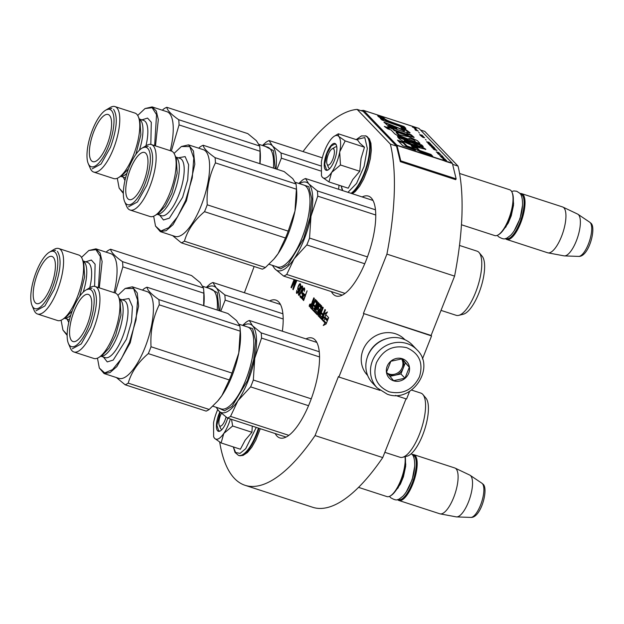 <?xml version="1.0" encoding="UTF-8"?>
<svg xmlns="http://www.w3.org/2000/svg" width="624" height="624" viewBox="0 0 624 624"><rect width="100%" height="100%" fill="white"/><g stroke="black" fill="none" stroke-linecap="round" stroke-linejoin="round"><path stroke-width="0.94" d="M422.44 358.948L431.551 335.938L431.09 335.462L454.592 276.12A197.083 67.408 -72 0 0 458.039 166.109L424.788 131.399L420.49 130.003M395.491 395.421L406.567 399.025L409.601 391.381M219.703 442.104A197.083 67.408 -72 0 0 245.053 485.3L312.733 507.296A197.083 67.408 -72 0 0 382.746 457.579L406.006 398.837M363.137 111.353L357.107 109.395A197.083 67.408 -72 0 0 303.014 151.577M360.789 110.596L363.418 110.37L363.152 111.353L396.513 146.11L390.359 144.105L357.107 109.395M458.039 166.109L452.618 164.346M454.592 276.12L386.911 254.124A197.083 67.408 -72 0 0 390.359 144.105M431.09 335.462L363.418 313.466L386.911 254.124M431.551 335.938L363.418 313.466M379.961 390.374L338.894 377.021L363.87 313.934M338.894 377.021L338.434 376.553L315.065 435.575L382.746 457.579M217.558 409.492A197.083 67.408 -72 0 0 217.55 409.921M245.053 485.3A197.083 67.408 -72 0 0 315.065 435.575M254.155 266.503L244.413 292.734M331.383 291.611A52.494 17.956 -72 0 0 335.977 295.963A52.494 17.956 -72 0 0 366.07 260.512A52.494 17.956 -72 0 0 368.433 196.115A52.494 17.956 -72 0 0 362.162 196.942M275.184 433.555A52.494 17.956 -72 0 0 279.778 437.908A52.494 17.956 -72 0 0 309.871 402.457A52.494 17.956 -72 0 0 312.234 338.06A52.494 17.956 -72 0 0 305.963 338.887M338.567 189.267A52.494 17.956 -72 0 0 339.027 185.211M282.368 331.211A52.494 17.956 -72 0 0 275.863 300.097A52.494 17.956 -72 0 0 269.591 300.924M310.19 305.666A1.357 0.468 -72 0 0 310.253 303.997A1.357 0.468 -72 0 0 309.473 304.918A1.357 0.468 -72 0 0 309.41 306.587A1.357 0.468 -72 0 0 310.19 305.666M315.026 301.252L316.516 303.202L315.307 306.244L314.324 305.214L313.973 306.119L314.956 307.141L314.332 308.716L313.061 307.796L312.328 309.66L317.21 314.738L319.246 310.354L319.34 309.184L318.404 308.201L319.363 305.768L320.83 307.702L318.061 315.643L321.547 319.262L325.502 310.027L324.971 309.465L323.045 314.317L321.649 312.858L321.29 313.755L322.694 315.214L321.89 317.008L320.229 315.276L323.24 307.663L322.702 307.102L320.783 311.953L320.081 311.228L321.742 306.103L319.574 303.857L317.444 308.474L317.351 309.644L318.263 310.596L317.546 312.468L315.838 310.69L318.848 303.077L318.31 302.515L315.299 310.128L314.761 309.574L317.515 301.688L315.346 299.442L313.217 304.06L312.679 303.498L314.348 298.373L313.81 297.812L312.335 301.54A1.271 0.437 -72 0 0 312.211 303.053A1.271 0.437 -72 0 0 312.14 303.014A1.271 0.437 -72 0 0 311.407 303.872L310.315 307.562L311.813 309.13L315.026 301.252L317.476 302.695M325.026 322.912L323.248 325.517L326.102 323.996L328.63 317.624L326.726 320.408L323.911 317.468L322.202 319.972L325.026 322.912L326.36 323.349M325.705 314.566L327.467 311.977L324.597 313.513L322.093 319.847L323.989 317.062L326.804 320.003L328.513 317.499L325.705 314.566M303.116 295.768L302.367 298.974L303.623 300.581L307.102 290.815L305.425 295.051L304.278 294.138L303.116 295.768L303.498 295.893M303.623 293.163L302.609 293.249L302.242 292.016L303.662 288.935L304.2 289.216L304.34 291.353L304.606 288.21L303.545 288.241L302.273 290.62L301.782 293.522L302.211 294.255L302.991 293.935L301.712 297.157L300.37 295.76L299.972 296.767L301.548 298.405L303.623 293.163M300.581 293.413L302.515 288.023L302.624 286.432L302.071 285.854L300.526 287.937L298.592 293.327L298.483 294.926L299.036 295.503L300.581 293.413M298.124 286.572L297.71 289.279L298.093 289.957L298.997 289.481L297.398 292.367L296.907 292.133L296.782 290.3L296.735 293.389L298.467 291.486L300.448 286.151L300.635 284.357L299.941 283.631L298.522 285.566L298.42 286.673M295.175 279.833L292.079 285.675L294.481 279.607M296.564 280.285L293.74 287.414L295.831 280.051M294.13 279.497L291.002 287.399L291.416 287.836L295.464 280.09L292.804 289.286L293.218 289.715L296.907 280.402M312.023 306.712L312.125 308.342M313.139 303.974A1.271 0.437 -72 0 0 312.952 304.372L312.936 304.411M312.211 303.053L312.601 303.178M313.217 304.06L313.755 304.231M316.368 300.487L315.947 301.548M315.299 310.128L315.97 310.346M319.028 308.857L319.199 310.471M320.596 304.902L320.151 306.025M320.783 311.953L321.454 312.172M322.694 315.214L323.365 315.432M321.29 313.755L323.536 314.995M323.045 314.317L323.716 314.535M319.8 314.699L319.597 316.142L322.062 318.716M320.876 311.984L320.697 312.437M320.869 306.259L321.703 307.109M312.328 309.66L313.864 310.159L317.725 314.184M314.324 308.981L313.864 310.159M314.956 307.141L315.635 307.359M313.973 306.119L315.806 306.93M315.307 306.244L315.994 306.462M322.202 319.972L323.747 320.471L326.399 323.248M325.01 318.614L323.747 320.471M326.726 320.408L327.428 320.642M323.989 317.062L325.525 317.561L327.249 319.355M325.853 314.73L324.823 317.335M324.597 313.513L326.095 313.997M303.397 295.214L303.911 295.378M303.857 294.551L304.473 294.754L304.06 295.339M304.278 294.138L304.676 294.271M302.515 299.419L303.748 300.269M302.367 298.974L303.131 299.621M303.022 298.529L302.983 299.177M302.422 298.178L302.866 298.327M299.972 296.767L301.673 298.093M300.862 296.267L300.589 296.962M301.93 293.966L302.609 294.232M301.782 293.522L302.546 294.169M302.398 293.03L302.398 293.725M301.79 292.679L302.297 292.843M303.085 288.904L303.529 289.045M303.545 288.241L304.161 288.444L303.818 288.928M304.013 287.875L304.411 288.007M304.309 289.614L304.699 289.739M304.2 289.216L304.746 289.396M303.927 288.928L304.746 289.341M298.483 294.926L299.2 295.378M299.91 294.637L298.927 293.966L299.239 292.009L301.72 286.907L302.18 287.391L301.868 289.341L299.099 295.121M298.49 294.076L299.021 294.247M301.22 286.673L301.813 286.915M301.603 286.213L302.219 286.416L301.837 286.876M297.82 287.68L299.294 284.942L300.635 285.043M299.013 284.653L299.458 284.801M299.473 283.99L300.628 285.129M299.941 283.631L300.339 283.756M296.548 293.194L297.11 293.374M296.4 292.75L297.149 293.342M297.024 292.258L297.016 292.952M296.408 291.907L296.891 292.063M297.18 292.43L297.827 292.617M297.398 292.367L297.89 292.531M297.71 289.279L298.483 289.926L297.859 289.715M298.334 288.787L298.327 289.474M297.718 288.428L298.202 288.584M292.079 285.675L292.477 285.808M292.804 289.286L293.327 289.45M293.998 287.492L293.709 288.491M291.002 287.399L291.548 287.578M292.344 285.761L291.853 286.993M321.266 312.624L319.73 312.125L321.095 313.069M304.067 295.339L304.949 296.26L303.748 299.278L302.812 298.015L303.599 295.706L304.067 295.339L305.347 296.236M299.512 289.021L298.537 288.998L298.178 287.765M310.432 304.364L310.027 304.231L309.387 305.854L309.808 306.361M310.027 304.231L310.44 304.434M310.128 304.333L309.964 305.245L310.44 304.535M310.339 304.559L309.644 306.314M312.858 304.957L312.125 306.821L311.415 306.072L312.07 304.13L313.396 305.128M312.07 304.13L313.599 304.629M312.125 306.821L312.663 306.992M320.424 312.85L319.8 314.434L320.471 314.652M319.73 312.125L319.075 314.067L319.8 314.434M299.684 294.185L300.089 294.317M299.387 294.442L299.918 294.622M302.032 286.946L302.617 287.141M302.18 287.391L302.585 287.524M300.136 284.965L300.581 285.441M300.191 285.316L300.487 285.964M300.175 285.862L300.308 286.658M300.027 286.564L300.121 287.313M299.832 287.219L299.91 287.921M299.59 287.82L299.707 288.506M299.309 288.374L299.575 288.857M299.052 288.686L298.756 288.943L299.372 289.146M309.691 305.448L309.691 305.939L309.691 305.448M221.419 413.377A8.603 2.941 108 0 0 219.227 425.162A8.603 2.941 108 0 0 219.601 425.763A8.603 2.941 -72 0 0 226.028 417.004M358.543 487.367L386.935 496.595A24.094 8.245 -72 0 0 390.296 495.947A24.094 8.245 -72 0 0 401.193 479.162A24.094 8.245 -72 0 0 405.023 456.682M390.296 495.947L391.03 495.511A23.408 8.003 -72 0 0 401.817 478.655A23.408 8.003 -72 0 0 405.226 456.628M398.065 499.442A23.408 8.003 -72 0 0 412.441 482.547A23.408 8.003 -72 0 0 414.258 455.926A23.408 8.003 108 0 0 412.511 455.005M397.574 499.582A24.094 8.245 108 0 0 397.636 499.66A24.094 8.245 -72 0 0 398.931 500.495A24.094 8.245 -72 0 0 413.509 482.188A24.094 8.245 -72 0 0 415.124 455.497A24.094 8.245 108 0 0 413.829 454.662L454.748 467.961A24.094 8.245 108 0 1 455.091 468.101A24.094 8.245 108 0 1 456.043 468.796A24.094 8.245 -72 0 1 454.607 494.988A24.094 8.245 -72 0 1 440.209 513.887A24.094 8.245 -72 0 1 439.85 513.794L398.931 500.495M412.191 454.6A24.094 8.245 108 0 1 413.829 454.662M440.209 513.887L456.206 516.867A21.98 7.519 -72 0 0 456.612 516.914A21.98 7.519 -72 0 0 469.537 499.075A21.98 7.519 -72 0 0 470.652 475.738A21.98 7.519 108 0 0 470.137 475.301A21.98 7.519 108 0 0 469.786 475.098L455.091 468.101M332.023 148.91A8.603 2.941 108 0 0 327.764 155.953A8.603 2.941 108 0 0 327.062 164.159A8.603 2.941 108 0 0 327.436 164.752A8.603 2.941 -72 0 0 332.834 159.237A8.603 2.941 -72 0 0 333.684 148.98A8.603 2.941 108 0 0 332.023 148.91L334.948 147.163M461.456 224.757L494.77 235.583A24.094 8.245 -72 0 0 498.139 234.944A24.094 8.245 -72 0 0 510.058 215.218A24.094 8.245 -72 0 0 512.015 192.247A24.094 8.245 -72 0 0 510.962 190.585A24.094 8.245 108 0 0 509.668 189.751L459.576 173.464M498.139 234.944L498.865 234.507A23.408 8.003 -72 0 0 510.448 215.342A23.408 8.003 -72 0 0 512.351 193.034L512.015 192.247M505.9 238.43A23.408 8.003 -72 0 0 520.276 221.543A23.408 8.003 -72 0 0 522.093 194.922A23.408 8.003 108 0 0 520.346 193.994M505.409 238.571A24.094 8.245 108 0 0 505.479 238.649A24.094 8.245 -72 0 0 506.766 239.483A24.094 8.245 -72 0 0 521.352 221.185A24.094 8.245 -72 0 0 522.959 194.485A24.094 8.245 108 0 0 521.672 193.651L562.583 206.95A24.094 8.245 108 0 1 562.926 207.09A24.094 8.245 108 0 1 563.878 207.792A24.094 8.245 -72 0 1 562.442 233.977A24.094 8.245 -72 0 1 548.044 252.876A24.094 8.245 -72 0 1 547.685 252.782L506.766 239.483M520.034 193.588A24.094 8.245 108 0 1 521.672 193.651M548.044 252.876L564.049 255.856A21.98 7.519 -72 0 0 564.447 255.902A21.98 7.519 -72 0 0 577.379 238.064A21.98 7.519 -72 0 0 578.495 214.726A21.98 7.519 108 0 0 577.98 214.289A21.98 7.519 108 0 0 577.629 214.087L562.926 207.09M217.675 409.64A22.378 7.652 -72 0 0 216.817 411.707A22.378 7.652 -72 0 0 213.548 422.783L213.634 436.831L214.5 438.259M221.957 429.538A11.357 3.884 108 0 1 221.668 429.476A11.357 3.884 108 0 1 220.256 427.253M256.253 427.393L245.708 448.687L240.029 453.367L235.591 452.517L233.36 446.924M227.698 418.111A14.11 4.828 108 0 1 226.45 421.762A14.11 4.828 108 0 1 220.327 430.919A14.11 4.828 108 0 1 216.434 427.276A14.11 4.828 108 0 1 218.993 413.985A14.11 4.828 108 0 1 219.859 411.965M231.543 419.367L232.635 426.005L223.782 433.462L221.114 442.946L240.396 449.218L245.154 440.193L251.924 432.268L252.26 426.098M230.396 418.993A22.378 7.652 -72 0 1 223.782 433.462C219.999 438.812 216.941 440.45 214.601 438.376L213.634 436.831M221.114 442.946L214.601 438.376M251.924 432.268L232.635 426.005M220.522 430.802L218.774 431.067L216.863 425.24L220.202 412.292M339.69 152.209L340.478 164.993L331.625 172.458A22.378 7.652 -72 0 0 339.69 152.209L339.784 151.702A22.378 7.652 108 0 0 338.746 136.438L338.606 136.289A22.378 7.652 108 0 0 334.355 136.18A22.378 7.652 108 0 0 329.62 141.094L329.378 141.453A22.378 7.652 -72 0 0 324.652 150.696A22.378 7.652 -72 0 0 321.383 161.772L321.469 175.828L322.335 177.255M328.949 181.935L322.444 177.372C324.776 179.439 327.834 177.801 331.625 172.458L328.949 181.935L348.231 188.206L352.755 179.54L359.759 171.265L361.062 158.504L364.471 147.202L359.83 143.169L357.646 140.08L338.356 133.809L338.606 136.289M333.271 148.699A11.357 3.884 108 0 1 336.531 146.858A11.357 3.884 108 0 1 336.804 146.983M329.8 168.527A11.357 3.884 108 0 1 329.511 168.472A11.357 3.884 108 0 1 328.099 166.249M342.748 190.632L341.195 185.921M356.242 139.62L364.798 137.537L367.318 148.442L364.112 166.319L356.561 183.425L347.958 192.325M326.836 152.974A14.11 4.828 108 0 1 336.297 144.908A14.11 4.828 108 0 1 334.285 160.758A14.11 4.828 108 0 1 328.169 169.907A14.11 4.828 108 0 1 324.277 166.265A14.11 4.828 108 0 1 326.836 152.974M322.444 177.372L321.469 175.828M336.539 134.878L338.356 133.809M338.746 136.438L345.181 140.93L339.784 151.702M364.471 147.202L345.181 140.93M359.759 171.265L340.478 164.993M328.357 169.79L326.609 170.056L324.706 164.229L327.233 153.169L331.274 145.969L335.127 143.871L336.383 145.111M416.926 349.768L412.285 344.924A27.542 25.451 136.2 0 0 402.394 338.746A27.542 25.451 136.2 0 0 370.718 350.431A27.542 25.451 136.2 0 0 372.52 383.027L377.153 387.871L387.231 394.173C411.863 403.806 436.176 367.684 416.926 349.768A27.542 25.451 136.2 0 0 407.027 343.582A27.542 25.451 136.2 0 0 375.359 355.267A27.542 25.451 136.2 0 0 377.153 387.871M406.692 347.685C393.097 344.744 383.003 349.768 376.412 362.762C372.38 376.592 376.646 386.287 389.204 391.849C402.808 394.789 412.893 389.766 419.484 376.771C423.517 362.942 419.25 353.246 406.692 347.685M402.316 358.73A12.051 11.138 136.2 0 0 387.184 366.265A12.051 11.138 136.2 0 0 393.58 380.804A12.051 11.138 136.2 0 0 408.712 373.269A12.051 11.138 136.2 0 0 402.316 358.73M402.238 358.808L390.85 361.273L386.521 372.193L393.588 380.663L404.984 378.199L409.305 367.271L402.238 358.808M409.305 367.271L401.747 358.839A10.327 9.547 136.2 0 1 403.088 368.495L405.249 363.035M400.92 373.963L403.088 368.495A10.327 9.547 136.2 0 1 395.226 375.188L400.92 373.963L404.984 378.199M389.93 376.334L395.226 375.188A10.327 9.547 136.2 0 1 390.109 374.962A10.327 9.547 136.2 0 1 387.902 373.901M401.536 358.847A10.327 9.547 136.2 0 1 400.53 370.438A10.327 9.547 136.2 0 1 389.228 374.041A10.327 9.547 -43.8 0 1 387.293 373.152M367.341 357.185A25.818 23.86 -43.8 0 1 386.693 338.653M367.63 375.445L367.489 375.289A25.818 23.86 -43.8 0 1 365.804 344.729A25.818 23.86 -43.8 0 1 395.499 333.77A25.818 23.86 -43.8 0 1 404.773 339.565L404.921 339.721M250.614 386.872L237.908 400.772A46.472 15.896 -72 0 0 254.764 358.184L253.328 380.016A51.636 17.659 108 0 1 250.614 386.872L308.537 405.701M253.328 380.016L311.243 398.837M242.611 325.377L246.215 322.101A51.636 17.659 108 0 1 249.288 320.463L252.564 325.798L261.175 332.873A51.636 17.659 108 0 1 261.534 338.091L319.558 356.951M261.175 332.873L319.277 351.757M249.288 320.463L316.82 342.412M422.947 394.571L425.989 398.213A31.153 10.655 108 0 1 422.674 435.076A31.153 10.655 108 0 1 407.16 456.144L402.55 457.298A33.735 11.536 -72 0 0 419.351 434.483A33.735 11.536 108 0 0 422.947 394.571A33.735 11.536 108 0 0 420.872 393.104L411.583 390.078M384.821 452.33L400.015 457.267A33.735 11.536 -72 0 0 402.55 457.298M216.692 407.449A46.472 15.896 108 0 0 218.845 410.966A46.472 15.896 108 0 0 237.908 400.772L230.529 416.395A51.636 17.659 108 0 1 227.456 418.033L218.845 410.966L216.122 407.261M227.456 418.033L286.049 437.081M230.529 416.395L288.826 435.341M261.534 338.091L254.764 358.184A46.472 15.896 108 0 0 252.564 325.798A46.472 15.896 108 0 0 243.298 325.603M245.443 326.297L252.595 328.637L255.598 340.727L253.726 359.596L247.439 380.624L231.941 406.474L224.453 410.818L218.837 408.143M142.467 290.113L143.91 288.842A51.636 17.659 108 0 1 146.983 287.204C147.389 290.183 151.351 294.317 158.87 299.614A51.636 17.659 108 0 1 159.221 304.832L240.209 331.157L238.774 352.981L232.003 373.082A51.636 17.659 108 0 1 230.685 376.553A51.636 17.659 108 0 1 229.289 379.946L221.91 395.569L217.651 401.092L209.204 409.461L128.224 383.136A51.636 17.659 -72 0 1 125.151 384.782L116.399 377.559M229.289 379.946L148.309 353.621A51.636 17.659 -72 0 0 149.705 350.228A51.636 17.659 108 0 0 151.024 346.757L232.003 373.082M70.52 348.395A34.421 11.77 -72 0 0 73.858 351.967A34.421 11.77 -72 0 0 93.6 328.715A34.421 11.77 108 0 0 95.144 286.494A34.421 11.77 108 0 0 90.34 287.414L85.769 290.137A30.124 10.304 108 0 1 94.076 297.913A30.124 10.304 108 0 1 88.616 326.282A30.124 10.304 -72 0 1 68.422 343.504L70.52 348.395M85.769 290.137A30.124 10.304 108 0 0 72.704 309.676A30.124 10.304 -72 0 0 68.422 343.504M74.116 311.15A24.788 8.479 108 0 1 88.92 294.684A24.788 8.479 108 0 1 87.204 324.815A24.788 8.479 108 0 1 73.64 341.679A24.788 8.479 108 0 1 74.116 311.15M95.144 286.494L115.144 292.991A34.421 11.77 108 0 1 118.49 296.564A34.421 11.77 108 0 1 113.591 335.221A34.421 11.77 -72 0 1 98.662 357.544A34.421 11.77 -72 0 1 93.857 358.465L73.858 351.967M97.461 358.16L99.317 368.043L104.715 372.926L112.554 369.611L121.36 358.73L129.441 342.365L136.063 319.808L137.584 300.05L133.598 288.545L125.19 288.46L117.874 295.355M146.983 287.204L227.963 313.529L236.574 320.596L239.85 325.939A51.636 17.659 108 0 1 240.029 327.639A51.636 17.659 108 0 1 240.209 331.157M158.87 299.614L239.85 325.939M148.309 353.621C138.06 362.302 131.368 372.138 128.224 383.136M99.325 368.043L104.091 373.558L118.856 378.355A45.614 15.6 -72 0 0 145.002 347.552A45.614 15.6 108 0 0 147.061 291.603L132.288 286.798L125.19 288.46M240.029 327.639L240.396 331.968A46.472 15.896 108 0 1 238.774 352.981A46.472 15.896 108 0 1 221.91 395.569A46.472 15.896 -72 0 1 218.088 400.585L217.651 401.092M159.221 304.832C152.942 317.647 150.205 331.625 151.024 346.757M125.151 384.782L206.131 411.107A51.636 17.659 -72 0 0 209.204 409.461M104.091 373.558L109.98 372.606L116.852 366.592L130.237 342.755L138.614 306.119L137.249 292.945L132.288 286.806M86.658 289.669L92.04 288.194M93.748 289.302C98.171 296.361 97.126 309.013 90.605 327.257L81.26 343.902L72.353 348.761M206.248 287.422L209.851 284.146A51.636 17.659 108 0 1 212.917 282.5L216.2 287.836L224.812 294.91A51.636 17.659 108 0 1 225.163 300.128L283.195 318.989M224.812 294.91L282.906 313.794M212.917 282.5L280.457 304.457M225.163 300.128L220.74 311.181M206.934 287.641A46.472 15.896 108 0 1 216.2 287.836A46.472 15.896 108 0 1 219.804 310.877M209.071 288.343L217.3 292.601L219.001 310.612M34.148 310.44A34.421 11.77 -72 0 0 37.495 314.005A34.421 11.77 -72 0 0 57.229 290.761A34.421 11.77 108 0 0 58.781 248.531A34.421 11.77 108 0 0 53.976 249.452L49.397 252.182A30.124 10.304 108 0 1 57.712 259.951A30.124 10.304 108 0 1 52.244 288.319A30.124 10.304 -72 0 1 32.05 305.542L34.148 310.44M49.397 252.182A30.124 10.304 108 0 0 36.332 271.713A30.124 10.304 -72 0 0 32.05 305.542M37.744 273.187A24.788 8.479 108 0 1 52.556 256.721A24.788 8.479 108 0 1 50.84 286.853A24.788 8.479 108 0 1 37.276 303.724A24.788 8.479 108 0 1 37.744 273.187M58.781 248.531L78.772 255.029A34.421 11.77 108 0 1 82.118 258.601A34.421 11.77 108 0 1 77.228 297.258A34.421 11.77 -72 0 1 62.299 319.589A34.421 11.77 -72 0 1 57.494 320.51L37.495 314.005M61.09 320.198L62.954 330.08L67.15 334.682M98.444 287.563L100.347 256.604L95.94 249.655L88.826 250.497L81.51 257.4M106.103 252.151L107.539 250.887A51.636 17.659 108 0 1 110.612 249.241L191.591 275.566L200.203 282.641L203.486 287.976A51.636 17.659 108 0 1 203.658 289.676A51.636 17.659 108 0 1 203.837 293.194L203.666 305.627M110.612 249.241C111.025 252.221 114.988 256.363 122.499 261.651L203.486 287.976M122.499 261.651A51.636 17.659 108 0 1 122.858 266.869L203.837 293.194M122.858 266.869L115.151 292.991M203.658 289.676L204.025 294.013A46.472 15.896 108 0 1 203.806 305.674M99.286 287.836L102.118 261.518L100.058 252.931L95.924 248.843L110.69 253.64A45.614 15.6 108 0 1 114.052 292.64M95.924 248.843L88.826 250.497M62.954 330.08L67.142 335.369M50.294 251.714L55.676 250.24M57.385 251.339C61.807 258.406 60.754 271.058 54.241 289.294L44.897 305.939L35.989 310.799M306.813 244.936L294.107 258.827A46.472 15.896 -72 0 0 310.97 216.239L309.535 238.072A51.636 17.659 108 0 1 306.813 244.936L364.736 263.757M309.535 238.072L367.442 256.901M298.818 183.433L302.414 180.157A51.636 17.659 108 0 1 305.487 178.519L308.763 183.854L317.374 190.928A51.636 17.659 108 0 1 317.733 196.147L375.757 215.007M317.374 190.928L375.476 209.812M305.487 178.519L373.019 200.468M479.146 252.626L482.188 256.269A31.153 10.655 108 0 1 478.873 293.132A31.153 10.655 108 0 1 463.359 314.2L458.757 315.354A33.735 11.536 -72 0 0 475.558 292.539A33.735 11.536 108 0 0 479.146 252.626A33.735 11.536 108 0 0 477.071 251.16L459.49 245.443M441.02 310.385L456.214 315.323A33.735 11.536 -72 0 0 458.757 315.354M272.891 265.504A46.472 15.896 108 0 0 275.044 269.022A46.472 15.896 108 0 0 294.107 258.827L286.728 274.451A51.636 17.659 108 0 1 283.655 276.089L275.044 269.022L272.321 265.317M283.655 276.089L342.248 295.136M286.728 274.451L345.025 293.397M317.733 196.147L310.97 216.239A46.472 15.896 108 0 0 308.763 183.854A46.472 15.896 108 0 0 299.504 183.659M301.642 184.353L308.794 186.693L311.797 198.783L309.925 217.651L303.638 238.68L288.14 264.529L280.66 268.882L275.036 266.198M198.666 148.169L200.109 146.905A51.636 17.659 108 0 1 203.182 145.259C203.588 148.239 207.55 152.373 215.069 157.669A51.636 17.659 108 0 1 215.42 162.887L296.408 189.212L294.973 211.045L288.202 231.137A51.636 17.659 108 0 1 286.884 234.608A51.636 17.659 108 0 1 285.488 238.001L278.109 253.625L273.85 259.147L265.403 267.517L184.423 241.192A51.636 17.659 -72 0 1 181.35 242.837L172.598 235.615M285.488 238.001L204.508 211.676A51.636 17.659 -72 0 0 205.904 208.283A51.636 17.659 108 0 0 207.223 204.812L288.202 231.137M126.719 206.45A34.421 11.77 -72 0 0 130.065 210.023A34.421 11.77 -72 0 0 149.799 186.779A34.421 11.77 108 0 0 151.343 144.55A34.421 11.77 108 0 0 146.539 145.47L141.968 148.192A30.124 10.304 108 0 1 150.275 155.969A30.124 10.304 108 0 1 144.815 184.337A30.124 10.304 -72 0 1 124.621 201.56L126.719 206.45M141.968 148.192A30.124 10.304 108 0 0 128.903 167.731A30.124 10.304 -72 0 0 124.621 201.56M130.315 169.205A24.788 8.479 108 0 1 145.119 152.74A24.788 8.479 108 0 1 143.403 182.871A24.788 8.479 108 0 1 129.839 199.742A24.788 8.479 108 0 1 130.315 169.205M151.343 144.55L171.343 151.047A34.421 11.77 108 0 1 174.689 154.619A34.421 11.77 108 0 1 169.79 193.276A34.421 11.77 -72 0 1 154.861 215.6A34.421 11.77 -72 0 1 150.056 216.52L130.065 210.023M153.66 216.216L155.524 226.099L160.914 230.981L168.753 227.666L177.559 216.785L185.64 200.421L192.262 177.863L193.783 158.106L189.797 146.601L181.389 146.515L174.073 153.41M203.182 145.259L284.162 171.584L292.773 178.651L296.049 183.994A51.636 17.659 108 0 1 296.228 185.695A51.636 17.659 108 0 1 296.408 189.212M215.069 157.669L296.049 183.994M204.508 211.676C194.259 220.358 187.567 230.201 184.423 241.192M155.524 226.099L160.29 231.613L175.055 236.41A45.614 15.6 -72 0 0 201.201 205.608A45.614 15.6 108 0 0 203.26 149.659L188.495 144.862L181.389 146.515M296.228 185.695L296.595 190.031A46.472 15.896 108 0 1 294.973 211.045A46.472 15.896 108 0 1 278.109 253.625A46.472 15.896 -72 0 1 274.287 258.64L273.85 259.147M215.42 162.887C209.141 175.711 206.404 189.68 207.223 204.812M181.35 242.837L262.33 269.162A51.636 17.659 -72 0 0 265.403 267.517M160.29 231.613L166.179 230.662L173.051 224.648L186.436 200.811L194.813 164.174L193.456 151L188.487 144.862M142.857 147.724L148.239 146.258M149.947 147.358C154.37 154.417 153.325 167.068 146.804 185.312L137.459 201.958L128.552 206.817M262.447 145.478L266.05 142.202A51.636 17.659 108 0 1 269.116 140.556L272.399 145.891L281.011 152.966A51.636 17.659 108 0 1 281.362 158.184L320.541 170.921M281.011 152.966L320.752 165.883M269.116 140.556L322.296 157.841M281.362 158.184L276.939 169.237M263.133 145.696A46.472 15.896 108 0 1 272.399 145.891A46.472 15.896 108 0 1 276.003 168.932M265.27 146.398L273.499 150.657L275.2 168.667M90.347 168.496A34.421 11.77 -72 0 0 93.694 172.06A34.421 11.77 -72 0 0 113.428 148.816A34.421 11.77 108 0 0 114.98 106.587A34.421 11.77 108 0 0 110.175 107.507L105.596 110.237A30.124 10.304 108 0 1 113.911 118.006A30.124 10.304 108 0 1 108.443 146.383A30.124 10.304 -72 0 1 88.249 163.597L90.347 168.496M105.596 110.237A30.124 10.304 108 0 0 92.531 129.769A30.124 10.304 -72 0 0 88.249 163.597M93.943 131.243A24.788 8.479 108 0 1 108.755 114.777A24.788 8.479 108 0 1 107.039 144.908A24.788 8.479 108 0 1 93.475 161.78A24.788 8.479 108 0 1 93.943 131.243M114.98 106.587L134.971 113.084A34.421 11.77 108 0 1 138.317 116.657A34.421 11.77 108 0 1 133.427 155.314A34.421 11.77 -72 0 1 118.498 177.645A34.421 11.77 -72 0 1 113.693 178.565L93.694 172.06M117.289 178.253L119.153 188.136L123.349 192.738M154.643 145.618L156.546 114.66L152.139 107.71L145.025 108.553L137.709 115.456M162.302 110.206L163.738 108.943A51.636 17.659 108 0 1 166.811 107.297L247.79 133.622L256.402 140.696L259.685 146.032A51.636 17.659 108 0 1 259.857 147.732A51.636 17.659 108 0 1 260.036 151.25L259.865 163.683M166.811 107.297C167.224 110.284 171.187 114.418 178.698 119.707L259.685 146.032M178.698 119.707A51.636 17.659 108 0 1 179.057 124.925L260.036 151.25M179.057 124.925L171.35 151.055M259.857 147.732L260.224 152.069A46.472 15.896 108 0 1 260.005 163.73M155.485 145.891L158.317 119.574L156.265 110.986L152.123 106.899L166.889 111.696A45.614 15.6 108 0 1 170.251 150.696M152.123 106.899L145.025 108.553M119.153 188.136L123.341 193.424M106.493 109.769L111.875 108.295M113.584 109.395C118.006 116.462 116.953 129.113 110.44 147.35L101.096 163.995L92.188 168.854M447.556 162.014A1.724 0.585 -72 0 0 447.525 161.983L445.84 161.203M446.277 161.218L445.739 160.657L446.636 160.602L445.154 160.235L445.762 161.405L444.733 161.039M445.154 160.235L444.756 160.157M443.976 159.853L444.577 160.664A2.067 0.71 108 0 1 444.709 160.945L447.782 161.944A2.067 0.71 -72 0 0 447.65 161.663L452.267 163.16L419.008 128.45A2.067 0.71 -72 0 0 418.899 128.38A2.067 0.71 -72 0 0 418.798 128.365M447.525 161.983L445.754 161.405M445.887 161.093L444.74 161.07M444.904 160.774L444.233 160.306M444.265 160.064L445.123 160.337M377.668 115.69L377.731 115.534C377.637 116.329 379.649 117.655 383.76 119.519L380.305 118.435L381.958 119.98L405.889 128.427L404.095 126.555L393.214 122.725C387.566 120.744 384.478 119.137 383.939 117.897L377.684 115.604M383.565 118.622L383.939 117.897M404.212 128.349L400.904 127.631L404.609 130.447L384.01 122.132L387.192 125.05L395.647 128.981L404.851 132.171L410.093 132.779L404.212 128.349L403.962 128.981L402.753 128.723M399.056 134.698L396.341 131.867L407.698 135.868L414.172 137.358L411.037 134.69L406.77 133.302L408.408 134.581L405.904 134.004L394.532 129.987L392.956 128.341L387.715 126.454L389.345 128.162L384.314 126.383L387.652 128.786L391.123 130.01L394.056 133.076C394.789 134.8 407.55 140.353 408.603 139.027C408.509 138.122 410.155 138.38 413.525 139.807C415.373 141.001 415.693 141.656 414.476 141.765L419.242 143.707L419.968 143.403L417.394 140.665L408.931 136.812L399.056 134.698L398.806 135.33L396.092 132.499L396.341 131.867M414.89 142.132L415.139 141.5L414.476 141.765M418.509 143.926L397.527 136.492C398.541 139.261 404.875 142.787 416.528 147.061L425.849 149.331L420.053 145.532L423.267 146.539L421.777 144.986L418.509 143.926L418.259 144.557L398.502 137.561M411.239 145.759L413.735 148.364L421.411 152.311L432.783 156.328L430.981 154.448L419.609 150.431L417.175 147.896L411.239 145.759M402.862 145.766L415.475 150.22L413.681 148.34L406.934 145.954L403.385 142.256L397.449 140.119L402.862 145.766M443.305 159.338L446.378 160.337L443.305 159.338M442.861 158.87L445.427 159.346L441.589 157.544L444.904 159.081L442.861 158.87M440.575 156.484L443.992 157.989L442.455 156.757L440.575 156.484M439.616 155.493L442.884 156.694L441.745 155.501L442.299 156.367L439.616 155.493M438.945 152.576L436.192 151.913L440.029 153.707L438.922 153.122L438.29 152.459L438.945 152.576M435.341 149.152L433.048 148.496L433.898 149.526L436.979 150.524L435.302 149.253M432.838 148.083L432.089 147.631L432.838 148.083M431.324 146.835L434.912 148.372L433.641 147.046L431.324 146.835M432.143 145.618L429.46 144.745L430.31 145.774L433.391 146.78L432.097 145.743M430.622 144.027L427.931 143.153L428.789 144.183L431.863 145.189L430.568 144.152M426.176 140.049L425.404 139.48L426.176 140.049M415.288 130.096L418.361 131.095L415.288 130.096M416.169 128.848L414.11 128.115L416.27 129.355M437.533 153.075L438.415 154.229L440.981 154.697L437.463 153.247M429.07 142.264L426.496 141.796L430.342 143.59L429.008 142.42M417.144 130.198L414.89 129.347L417.144 130.198M423.4 136.679L423.829 137.553L421.106 136.024L423.033 137.428L424.648 137.795L423.353 136.796M423.384 136.336L422.003 135.884L421.465 135.322L422.362 135.275L419.64 134.589L420.498 135.533L423.337 136.453M419.476 133.052L418.704 132.483L419.476 133.052M415.631 128.24L412.394 127.078L415.631 128.24M415.88 127.756L412.3 126.274L413.962 127.015L413.127 127.132L415.841 127.85M363.418 110.37A2.067 0.71 108 0 1 363.519 110.378A2.067 0.71 108 0 1 363.636 110.448L396.887 145.166A2.067 0.71 108 0 1 397.028 145.447L400.764 160.852L456.136 178.854L452.4 163.441A2.067 0.71 -72 0 0 452.267 163.16M393.214 122.725L392.964 123.357C387.286 121.368 384.197 119.753 383.69 118.529M404.095 126.555L403.845 127.187L392.964 123.357M404.602 127.975L403.845 127.187M383.76 119.519L383.51 120.151L381.451 119.504M383.612 118.505L378.199 116.438M404.609 130.447L404.36 131.071L396.396 127.078L384.119 122.561M409.726 133.068L403.962 128.981M419.679 143.637L398.806 135.33M389.345 128.162L389.095 128.794L386.272 127.795M392.956 128.341L392.707 128.973L388.768 127.553M394.532 129.987L394.282 130.619L392.707 128.973M408.408 134.581L408.158 135.213L405.655 134.636L394.282 130.619M411.037 134.69L410.787 135.322L408.416 134.55M413.79 137.522L410.787 135.322M421.777 144.986L421.528 145.618L418.259 144.557M422.05 146.156L421.528 145.618M420.053 145.532L419.804 146.164L425.459 149.503M417.175 147.896L416.926 148.528L412.292 146.858M419.609 150.431L419.359 151.063L416.926 148.528M430.981 154.448L430.732 155.08L419.359 151.063M431.488 155.875L430.732 155.08M403.385 142.256L403.135 142.888L398.502 141.219M406.934 145.954L406.684 146.585L403.135 142.888M413.681 148.34L413.431 148.972L406.684 146.585M414.188 149.76L413.431 148.972M436.355 150.322L434.054 149.573M432.767 146.578L430.466 145.829M431.246 144.986L428.938 144.238M415.428 128.404L416.13 128.95M420.888 134.909L421.574 135.884M413.205 126.68L412.456 126.305M412.082 126.188A2.067 0.71 108 0 1 412.191 126.196A2.067 0.71 108 0 1 412.3 126.266L363.636 110.448M396.716 128.926L396.958 128.294C392.098 126.625 389.532 125.299 389.251 124.332C393.065 125.518 395.639 126.844 396.958 128.294L396.708 128.926C391.794 127.226 389.22 125.9 389.002 124.964M420.272 146.726L420.022 147.35L410.966 144.565L404.196 140.806L404.446 140.174L412.737 143.107L420.272 146.726L411.356 143.988L404.446 140.174M396.513 146.11L400.319 161.663L400.764 160.852M388.783 125.026L389.251 124.332M440.903 156.499L443.57 157.732L440.809 156.733M438.633 153.005L436.574 152.131L438.594 153.091M434.101 149.456L433.376 148.98M433.469 148.746L436.394 150.197M433.516 147.662L431.465 146.788L433.477 147.755M430.513 145.704L429.788 145.228M429.881 144.994L432.806 146.453M428.992 144.113L428.267 143.637M428.353 143.403L431.278 144.862M415.342 128.739L414.944 128.513M414.991 128.38L415.389 128.505M428.945 142.888L426.886 142.015L428.906 142.982M421.613 135.759L420.584 135.564M420.631 135.439L419.96 134.979M419.999 134.729L420.849 135.01M400.319 161.663L455.699 179.665L456.136 178.854M310.315 307.562L311.852 308.061M310.409 306.392L311.953 306.891M311.407 303.872L312.952 304.372M312.335 301.54L313.006 301.759M314.785 300.105L316.321 300.604M317.717 312.257L318.404 312.476M318.232 310.963L318.919 311.189M318.263 310.596L319.051 310.853M317.351 309.644L318.887 310.144M317.444 308.474L318.981 308.974M319.012 304.52L320.549 305.019M322.647 317.249L321.89 317.008L322.647 317.242M322.07 316.797L322.741 317.015M318.061 315.643L319.597 316.142M318.154 314.473L319.691 314.972M320.83 307.702L321.399 307.889M320.861 307.336L321.532 307.554M314.168 308.927L314.917 309.169M314.332 308.716L315.011 308.942M316.516 303.202L317.195 303.42M316.547 302.827L317.327 303.085M315.042 301.259L316.586 301.766M396.778 489.169A15.834 5.413 -72 0 0 398.299 487.633M405.756 464.693A15.834 5.413 -72 0 0 405.428 462.556M406.372 491.782L412.261 479.482L414.726 466.081M470.137 475.301L481.907 483.233A18.057 6.178 108 0 1 482.329 483.592A18.057 6.178 108 0 1 481.416 502.765A18.057 6.178 108 0 1 470.8 517.413L456.612 516.914M504.613 228.158A15.834 5.413 -72 0 0 506.134 226.621M513.591 203.681A15.834 5.413 -72 0 0 513.263 201.544M514.207 230.771L520.096 218.478L522.561 205.07M577.98 214.289L589.75 222.222A18.057 6.178 108 0 1 590.171 222.581A18.057 6.178 108 0 1 589.251 241.753A18.057 6.178 108 0 1 578.635 256.402L564.447 255.902M258.983 428.282A30.81 10.538 108 0 1 239.039 455.575L242.962 455.458L247.455 452.517L251.807 447.213L255.832 440.099L260.27 428.704M258.43 428.103A30.81 10.538 108 0 1 238.485 455.395L239.039 455.575M356.195 139.604L361.468 135.899L365.929 135.962A30.81 10.538 108 0 1 367.583 137.038A30.81 10.538 108 0 1 367.411 165.266A30.81 10.538 108 0 1 351.569 193.495M365.375 135.782A30.81 10.538 108 0 1 367.029 136.851A30.81 10.538 108 0 1 366.857 165.087A30.81 10.538 108 0 1 351.016 193.315M239.296 324.301L247.783 327.062A43.033 14.719 108 0 1 245.84 379.844A43.033 14.719 108 0 1 221.177 408.907L212.8 406.185M118.49 296.564L120.097 300.308L120.97 315.151L115.666 335.267L109.13 348.067L102.164 355.462L98.662 357.544M119.535 299.005A30.124 10.304 108 0 1 117.577 335.696A30.124 10.304 108 0 1 100.948 356.187M119.504 298.935L123.809 300.331A30.124 10.304 108 0 1 122.452 337.28A30.124 10.304 108 0 1 105.183 357.622L100.877 356.226M122.07 299.77L128.95 298.545L132.436 306.68L131.508 321.734L126.438 339.23L113.217 360.079L107.25 361.912L103.444 357.061M202.933 286.338L211.411 289.099A43.033 14.719 108 0 1 217.222 310.034M72.244 310.869L65.801 317.499L62.299 319.589M82.118 258.601L83.725 262.353L84.661 276.736L79.669 296.361M83.171 261.05A30.124 10.304 108 0 1 83.203 292.157M70.715 315.26A30.124 10.304 108 0 1 64.584 318.224M69.397 319.8A30.124 10.304 108 0 1 68.819 319.667L64.514 318.263M83.14 260.972L87.446 262.376A30.124 10.304 108 0 1 89.755 287.765M85.706 261.807L91.346 260.029L95.098 264.209L94.622 286.361M68.749 322.46L67.08 319.098M295.495 182.356L303.982 185.117A43.033 14.719 108 0 1 302.039 237.9A43.033 14.719 108 0 1 277.376 266.963L268.999 264.241M174.689 154.619L176.296 158.371L177.177 173.207L171.865 193.323L165.329 206.123L158.363 213.517L154.861 215.6M175.734 157.061A30.124 10.304 108 0 1 173.776 193.752A30.124 10.304 108 0 1 157.147 214.243M175.703 156.991L180.008 158.387A30.124 10.304 108 0 1 178.651 195.343A30.124 10.304 108 0 1 161.39 215.678L157.076 214.282M178.269 157.825L185.149 156.601L188.635 164.736L187.707 179.79L182.637 197.285L169.416 218.143L163.449 219.976L159.65 215.116M259.132 144.401L267.61 147.155A43.033 14.719 108 0 1 273.421 168.09M128.443 168.925L122 175.555L118.498 177.645M138.317 116.657L139.924 120.409L140.86 134.8L135.868 154.417M139.37 119.106A30.124 10.304 108 0 1 139.402 150.212M126.914 173.316A30.124 10.304 108 0 1 120.783 176.28M125.596 177.856A30.124 10.304 108 0 1 125.018 177.723L120.713 176.319M139.339 119.028L143.645 120.432A30.124 10.304 108 0 1 145.954 145.821M141.905 119.863L147.545 118.084L151.297 122.265L150.821 144.417M124.948 180.515L123.279 177.154M419.008 128.45L413.244 126.578M444.577 160.664L396.887 145.166M447.72 162.068L452.4 163.441M405.904 134.004L405.655 134.636M410.779 141.25L410.53 141.882M444.709 160.945L397.028 145.447L396.583 146.25M314.153 308.927L314.917 309.176M219.227 425.162L220.568 428.298M481.907 483.233L482.812 483.998C489.029 487.812 481.073 518.255 470.8 517.413M327.062 164.159L328.403 167.287M589.75 222.222L590.655 222.994C596.872 226.808 588.908 257.252 578.635 256.402M238.485 455.395L235.037 452.462L233.306 446.909M365.929 135.962L369.353 138.871L370.929 143.333L371.342 150.041L370.367 158.582L367.793 168.698L363.667 179.088L359.642 186.202L355.298 191.506L352.342 193.744M342.381 190.507L341.149 185.905M334.355 136.18L337.561 134.269M405.491 461.167L405.67 466.245L403.439 476.736L400.421 484.045L396.014 490.331M389.524 496.353L390.523 497.624C397.402 501.704 398.081 499.769 402.847 496.275C406.645 492.242 409.734 486.556 412.121 479.209C416.286 468.008 414.843 455.785 411.785 454.132L411.302 453.671M513.334 200.156L513.513 205.241L511.282 215.725L508.256 223.033L503.849 229.32M497.359 235.342L498.358 236.613C505.237 240.7 505.924 238.758 510.682 235.271C514.48 231.239 517.569 225.545 519.956 218.205C524.121 207.004 522.678 194.774 519.62 193.12L516.703 191.256L513.895 190.936L511.625 191.474M412.815 126.399L418.899 128.38M363.519 110.378L412.191 126.196"/></g></svg>

